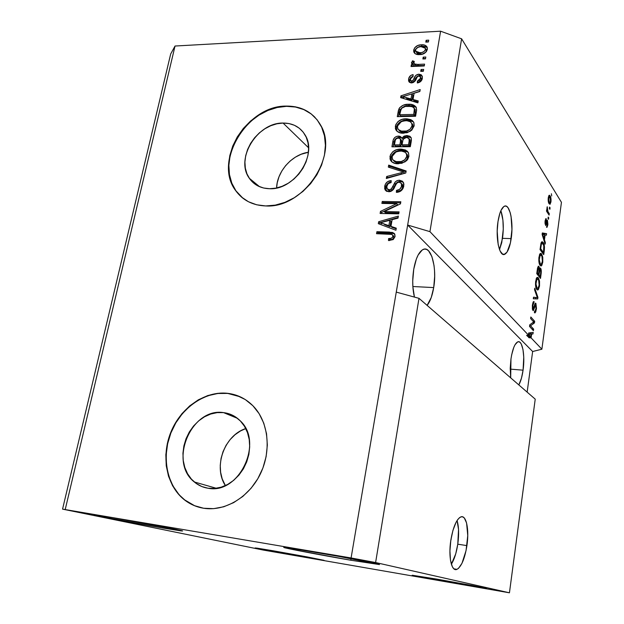 <?xml version="1.0" encoding="UTF-8"?>
<svg xmlns="http://www.w3.org/2000/svg" width="624" height="624" viewBox="0 0 624 624"><rect width="100%" height="100%" fill="white"/><g stroke="black" fill="none" stroke-linecap="round" stroke-linejoin="round"><path stroke-width="0.94" d="M451.152 539.183L450.731 540.891L451.152 539.183M451.363 564.229C454.311 559.478 456.448 552.794 457.774 544.183L466.924 545.618C464.786 558.675 461.471 566.584 456.971 569.345C451.558 572.091 448.204 556.912 450.809 540.376L452.954 530.353L456.019 522.389L457.743 519.581L459.498 517.694L461.222 516.797L462.852 516.914L464.318 518.021L466.58 522.974L467.758 535.571L466.05 550.61L461.986 563.285L458.57 568.285L456.83 569.4L455.169 569.501L453.64 568.581L452.314 566.662L450.458 560.118L449.927 550.859L450.809 540.376C453.032 527.35 456.323 519.55 460.676 516.976C466.222 514.27 469.404 529.464 466.924 545.618L457.774 544.183C459.092 534.495 458.858 526.617 457.072 520.549L458.531 529.487L457.774 544.183L455.731 553.847L451.363 564.229M499.512 249.6L502.523 238.345L511.196 238.602C509.847 247.268 507.733 252.478 504.855 254.233C499.543 257.572 495.316 238.243 497.983 221.637L499.808 213.502L501.025 210.366L503.802 206.552L505.261 206.006L506.68 206.404L508.014 207.706L510.245 212.776L511.048 216.333L511.945 229.445L510.448 242.806L507.023 252.127L504.184 254.452L502.749 254.249L500.136 251.098L498.194 244.678L497.195 231.161L497.983 221.637C499.372 213.065 501.462 207.948 504.262 206.279C509.753 203.042 513.755 222.448 511.196 238.602L502.523 238.345C503.911 227.378 503.365 218.158 500.877 210.686L502.921 220.202L503.272 229.219L501.766 242.533L499.512 249.6M223.579 412.628C230.038 413.408 235.615 416.169 240.31 420.904C263.929 442.299 239.086 494.816 208.049 488.241L201.856 486.556L196.232 483.475L191.412 479.131L187.551 473.71L184.798 467.423L183.245 460.52L182.941 453.25L183.885 445.903L186.03 438.727L189.306 432.003L193.58 425.974L198.697 420.849L204.469 416.816L210.701 414.04L217.144 412.628L223.579 412.628L229.757 414.063L235.443 416.887L240.412 421.013L244.468 426.286L247.447 432.518L249.21 439.468L249.694 446.87L248.859 454.436L246.73 461.854L243.391 468.835L238.976 475.082L233.657 480.355L227.659 484.442L221.216 487.172L214.594 488.452L208.049 488.241C202.886 487.438 198.299 485.339 194.298 481.962C168.137 461.744 191.576 407.191 223.579 412.628L237.471 418.345L223.579 412.628M283.054 123.053C292.859 123.076 300.199 127.046 305.074 134.948C318.014 154.705 294.606 190.258 269.568 188.729L263.617 188.019L258.188 186.069L253.492 182.965L249.701 178.838L246.956 173.846L245.341 168.184L244.912 162.076L245.677 155.75L247.603 149.44L250.614 143.372L254.592 137.779L259.397 132.85L264.849 128.786L270.761 125.72L276.9 123.786L283.054 123.053L288.982 123.56L294.466 125.299L299.278 128.224L303.241 132.218L306.189 137.14L307.999 142.81L308.584 149.011L307.921 155.493L306.017 161.998L302.952 168.269L298.849 174.049L293.873 179.111L288.218 183.253L282.118 186.303L275.816 188.144L269.568 188.729C260.746 188.44 253.999 184.961 249.311 178.269C234.897 158.941 257.33 122.405 283.054 123.053L308.568 147.779L283.054 123.053M314.98 117.328C307.421 109.808 297.929 106.142 286.486 106.33L286.244 106.088C301.556 106.018 312.944 112.242 320.416 124.777C339.503 155.002 303.506 208.627 265.73 205.943L256.675 204.797L248.446 201.747L241.363 196.958L235.669 190.624L231.566 183.004L229.187 174.408L228.595 165.157L229.796 155.594L232.729 146.078L237.284 136.929L243.29 128.497L250.528 121.064L258.749 114.902L267.657 110.237L276.931 107.266L286.244 106.088L295.253 106.79L303.599 109.356L310.978 113.716L317.07 119.738L321.633 127.195L324.464 135.821L325.416 145.275L324.441 155.189L321.563 165.165L316.883 174.79L310.596 183.659L302.952 191.412L294.271 197.73L284.918 202.355L275.27 205.132L265.73 205.943C252.712 205.429 242.689 200.312 235.654 190.593C213.151 161.366 246.893 105.464 286.244 106.088L286.486 106.33C247.143 105.698 213.416 161.577 235.911 190.796L242.993 198.292M240.201 396.802L227.245 393.276C237.58 394.438 246.441 398.915 253.82 406.708C268.601 422.542 271.612 451.035 260.224 474.209C248.914 497.414 224.796 511.719 203.627 508.248L194.197 505.588L185.679 500.799L178.402 494.114L172.614 485.815L168.519 476.237L166.241 465.754L165.836 454.763L167.31 443.664L170.586 432.853L175.539 422.729L181.982 413.634L189.688 405.896L198.385 399.797L207.769 395.561L217.503 393.354L227.245 393.276L236.629 395.366L245.294 399.563L252.907 405.748L259.147 413.704L263.765 423.15L266.542 433.742L267.345 445.052L266.12 456.635L262.899 468.023L257.798 478.741L251.02 488.335L242.853 496.408L233.633 502.64L223.751 506.774L213.611 508.661L203.627 508.248C196.279 507.039 189.712 504.106 183.932 499.457C166.101 485.035 160.961 455.887 171.062 431.683C181.061 407.425 204.89 390.936 227.245 393.276L227.526 393.409C205.179 391.061 181.366 407.542 171.366 431.785C161.273 455.988 166.413 485.121 184.236 499.535C189.01 503.381 194.353 506.064 200.281 507.577M433.696 287.586C432.338 295.675 430.139 301.61 427.112 305.378L431.27 297.461L433.696 287.586L412.862 286.517L433.696 287.586L434.663 276.424L434.546 270.855L434.039 265.567L431.894 256.558L428.524 250.754L426.52 249.366L424.39 249.093L422.237 249.959L418.142 254.998L416.372 258.991L413.759 269.162C415.74 258.406 418.829 251.854 423.033 249.506C431.122 245.092 437.198 267.844 433.696 287.586M414.422 297.086C412.417 288.647 412.199 279.341 413.759 269.162L412.729 280.87L412.87 286.697L414.422 297.086M523.068 370.18C522.148 376.654 520.728 381.568 518.817 384.914L521.469 378.191L523.068 370.18L510.206 369.119L523.068 370.18L523.754 357.092L522.974 349.479L521.297 344.097L520.198 342.514L518.973 341.765L517.663 341.905C522.319 339.448 525.252 355.384 523.068 370.18M510.697 377.863L510.962 358.995L511.703 354.689L513.77 347.443L515.011 344.783L517.663 341.905C514.706 343.629 512.476 349.331 510.962 358.995L510.221 368.121L510.697 377.863M350.789 560.227L351.055 558.659L350.789 560.227L379.501 564.572L350.789 560.227C321.594 555.243 283.397 547.958 283.709 547.388L310.76 551.437C341.071 556.585 380.687 564.166 379.493 564.556L339.425 556.507L289.871 548.051L283.865 547.474L293.795 549.728L350.789 560.227M460.816 584.376L460.957 583.409L460.816 584.376L486.478 588.502L472.657 585.585L437.011 579.15L486.665 588.479L460.816 584.376L412.191 575.227L437.011 579.15L414.515 575.812L460.816 584.376M304.777 557.287L304.918 556.491L304.777 557.287L324.059 560.329L307.016 556.881L273.624 550.859L324.09 560.344L304.777 557.287L255.154 547.942L273.624 550.859L256.565 548.059L259.319 548.902L304.777 557.287M162.825 528.005L163.082 526.835L162.825 528.005L181.545 530.969L175.633 529.339L112.453 517.616C140.213 522.319 184.15 530.728 182.598 530.993L162.825 528.005C136.094 523.45 93.436 515.323 93.951 514.839L112.453 517.616L94.403 514.808L102.71 516.867L162.825 528.005M535.228 399.142L418.993 298.334L375.609 562.536L509.441 592.8L535.228 399.142L509.441 592.8L263.11 550.033L62.556 509.129L170.68 53.999L62.556 509.129L351.094 557.957L375.609 562.536L418.993 298.334L396.263 292.11L351.094 557.957L440.599 31.2L175.032 46.028L65.278 509.246L175.032 46.028L170.68 53.999L175.032 46.028L440.599 31.2L407.659 225.046L429.944 231.652L528.77 335.439L528.629 332.982L533.177 332.381L532.958 333.973L531.625 334.043L531.102 337.888L541.882 349.206L561.444 202.316L461.612 38.813L429.944 231.652L461.612 38.813L440.599 31.2L461.612 38.813L561.444 202.316L541.882 349.206L532.646 351.515L527.147 392.137L532.646 351.515L407.659 225.046L429.944 231.652L528.77 335.439L526.617 335.291L527.818 336.547L527.374 335.345L527.818 336.547L529.971 336.695L529.589 335.65L527.436 335.501L529.589 335.65L528.473 334.136L529.862 334.175L528.481 334.082L531.102 334.066L528.497 333.965L531.102 334.066L530.65 337.412L528.505 337.264L528.957 337.74L531.102 337.888L531.625 334.043L532.958 333.973L533.177 332.381L528.629 332.982L528.77 335.439L526.617 335.291L527.818 336.547L529.971 336.695L530.65 337.412L531.102 334.066L528.941 334.168L530.65 337.412L528.505 337.264L531.102 337.888L541.882 349.206L532.646 351.515L407.659 225.046L396.263 292.11L418.993 298.334L535.228 399.142M530.533 325.775L533.614 329.121L533.411 330.658L529.526 326.453L529.753 324.808L533.699 321.953L530.611 318.529L530.821 316.984L534.682 321.29L534.456 322.92L530.533 325.775L534.456 322.92L534.682 321.29L530.821 316.984L530.611 318.529L533.699 321.953L529.753 324.808L529.526 326.453L533.411 330.658L533.614 329.121L531.882 329.012L533.614 329.121L530.533 325.775L529.628 325.712L530.533 325.775M535.899 303.326L536.484 308.318L535.766 311.891L534.83 312.889L534.581 311.056L535.369 310.791L535.954 308.576L535.899 305.222L535.532 304.746L535.174 305.097L533.325 310.604L532.412 309.325L532.358 305.347L533.169 302.032L534.183 301.751L532.834 305.659L532.795 307.999L533.442 309.013L534.955 303.74L535.899 303.326L535.415 303.147L534.682 304.52L533.403 309.036L532.873 305.401L534.183 301.751L533.598 301.564L532.412 304.925L532.888 310.432L533.348 310.596L535.704 304.855L535.954 308.576L535.049 311.158L534.581 311.056L534.425 312.64L535.08 312.85L536.375 309.215L535.852 309.184L536.375 309.215L535.899 303.326L535.236 303.287L535.899 303.326M534.76 288.179L537.927 297.375L537.716 298.935L533.309 298.779L533.528 297.203L537.373 297.71L534.542 289.762L534.76 288.179L534.542 289.762L537.373 297.71L533.528 297.203L533.309 298.779L537.716 298.935L537.927 297.375L537.225 297.336L537.927 297.375L534.76 288.179M539.518 286.065L538.356 289.606L537.584 289.981L536.858 289.489L535.509 284.942L536.172 278.912L536.897 277.594L537.857 277.438L539.526 281.104L539.518 286.065L539.526 281.104L538.387 277.93L537.186 277.399L535.657 281.229C535.306 285.527 535.712 288.28 536.858 289.489L538.356 289.606L536.897 289.536L538.356 289.606L539.518 286.065L539.003 286.042L539.518 286.065M542.763 262.197L541.788 265.426L541.039 265.972L540.142 265.426L538.808 260.785L539.471 254.81L540.189 253.555L541.125 253.461L542.771 257.244L542.763 262.197L542.771 257.244L541.648 253.991L540.423 253.391L538.957 257.096C538.613 261.355 539.011 264.131 540.142 265.426L541.609 265.645L540.283 265.59L541.609 265.645L542.763 262.197L542.24 262.174L542.763 262.197M544.448 239.827L545.36 242.603L545.158 244.132L542.116 234.406L542.318 232.955L546.577 233.68L546.367 235.201L545.126 234.881L544.448 239.827L545.126 234.881L546.367 235.201L546.577 233.68L542.318 232.955L542.116 234.406L545.158 244.132L545.36 242.603L544.674 242.58L545.36 242.603L544.448 239.827L543.808 239.811L544.448 239.827M551.39 193.744L551.694 195.983L551.39 193.744M550.118 195.874L551.07 199.945L550.095 204.274L548.644 202.792L548.153 199.633L548.863 195.616L549.51 195.257L550.118 195.874L549.198 195.273L548.278 197.683C548.036 200.655 548.309 202.66 549.089 203.689L550.033 204.313L550.945 201.903L550.469 201.895L550.945 201.903C551.179 198.923 550.906 196.911 550.118 195.874L548.738 195.858L550.118 195.874M549.572 207.082L550.079 207.87L549.884 209.313L549.377 208.533L549.572 207.082L549.377 208.533L549.884 209.313L550.079 207.87L549.471 207.862L550.079 207.87L549.572 207.082M547.95 211.606L549.292 213.658L549.097 215.108L546.499 211.138L546.694 209.68L547.115 210.319L547.209 206.723L547.95 211.606L547.209 206.723L547.115 210.319L546.694 209.68L546.499 211.138L549.097 215.108L549.292 213.658L548.129 213.634L549.292 213.658L547.95 211.606L546.788 211.583L547.95 211.606M548.215 217.058L548.73 217.831L548.527 219.281L548.02 218.517L548.215 217.058L548.02 218.517L548.527 219.281L548.73 217.831L548.114 217.815L548.73 217.831L548.215 217.058M547.443 220.272L547.895 224.289L546.874 227.37L547.381 221.965L545.711 225.576L544.963 222.284L545.774 218.704L546.304 218.782L545.477 221.512L545.594 223.876L546.749 220.319L547.443 220.272L546.998 220.022L545.688 223.899L545.477 221.512L546.304 218.782L545.86 218.642L545.095 220.997L545.766 225.553L547.31 221.832L547.459 224.32L546.499 227.214L546.998 227.331L547.81 224.975L547.342 224.96L547.81 224.975L547.443 220.272L546.78 220.256L547.443 220.272M543.192 242.463L544.51 247.12L543.73 254.639L540.041 249.584L540.977 243.352L542.084 241.691L543.192 242.463L541.882 241.745L540.977 243.352L540.041 249.584L543.73 254.639L544.3 250.442L543.793 250.427L544.3 250.442C544.674 246.394 544.3 243.734 543.192 242.463L541.312 242.401L543.192 242.463M540.602 268.234L541.312 271.307L540.501 278.421L536.749 273.64L537.545 268.016L538.434 266.167L539.074 266.783L539.425 269.022L540.01 267.977L540.602 268.234L540.025 267.969L539.425 269.022L538.855 266.386L538.364 266.191L536.749 273.64L540.501 278.421L541.102 273.998L540.595 273.975L541.102 273.998C541.468 271.222 541.304 269.303 540.602 268.234L539.768 268.203L540.602 268.234M384.244 211.575L399.087 211.871L398.744 213.853L380.117 213.463L380.492 211.372L396.692 203.666L381.896 203.424L382.239 201.474L400.834 201.763L400.468 203.869L384.244 211.575L400.468 203.869L400.834 201.763L382.239 201.474L381.896 203.424L396.692 203.666L380.492 211.372L380.117 213.463L398.744 213.853L399.087 211.871L384.244 211.575L385.304 212.636L384.244 211.575M399.368 180.196L402.371 181.194L403.588 182.855L403.9 184.454L402.948 188.612L400.124 191.459L396.38 192.364L396.482 190.406L399.493 189.454L401.396 186.826L401.505 183.698L399.766 182.208L398.276 182.231L396.809 183.074L393.245 189.548L390.749 191.451L386.818 191.396L385.336 190.195L384.618 188.386L385.414 184.103L387.668 181.631L391.201 180.625L391.1 182.567L388.268 183.581L386.849 186.264L387.098 188.752L387.956 189.571L389.68 189.821L391.739 188.596L395.359 181.841L397.238 180.578L399.368 180.196L396.942 180.703L395.21 181.997L391.154 189.251L389.173 189.844L387.044 188.643L386.849 186.264C387.348 183.963 388.768 182.731 391.1 182.567L391.201 180.625C387.66 180.882 385.492 182.777 384.688 186.311L385.039 189.712L388.783 191.786C391.732 191.498 393.728 189.829 394.758 186.787C395.382 184.259 396.825 182.707 399.087 182.138L401.404 183.472L401.614 185.952C400.967 188.698 399.251 190.18 396.482 190.406L396.38 192.364C400.374 192.169 402.831 190.094 403.767 186.139L403.439 182.528L399.368 180.196L400.39 181.319L399.368 180.196M388.682 165.118L406.146 170.984L405.795 172.988L386.318 178.472L386.669 176.491L403.775 172.084L388.331 167.107L388.682 165.118L388.331 167.107L403.775 172.084L386.669 176.491L386.318 178.472L405.795 172.988L406.146 170.984L388.682 165.118L389.727 166.265L388.682 165.118M408.899 156.39L407.62 159.502L406.442 160.805L401.762 163.309L395.039 163.418L391.537 161.632L390 158.941L390.476 154.799L392.777 151.741L396.599 149.713L401.567 149.152L405.647 150.088L408.4 152.638L408.899 156.39L408.541 152.919L407.004 150.969L400.694 149.128C395.382 149.042 391.81 151.484 389.977 156.452L390.398 160.079C392.122 162.731 394.781 163.956 398.362 163.745L405.046 161.866L408.899 156.39M414.172 125.83L411.739 130.198L407.082 132.725L400.397 132.912L396.911 131.204L395.374 128.575L395.842 124.504L398.128 121.469L401.926 119.426L406.864 118.81L410.927 119.675L413.673 122.148L414.172 125.83L413.868 122.538L412.277 120.526L405.998 118.802C400.717 118.778 397.168 121.22 395.351 126.134L395.717 129.574C397.418 132.241 400.078 133.45 403.705 133.193L410.342 131.258L414.172 125.83M413.018 99.497L418.236 100.916L417.901 102.866L400.631 97.633L400.951 95.831L420.194 89.56L419.858 91.494L414.11 93.226L413.018 99.497L414.11 93.226L419.858 91.494L420.194 89.56L400.951 95.831L400.631 97.633L417.901 102.866L418.236 100.916L413.018 99.497L413.993 100.776L413.018 99.497M426.122 40.295L428.719 40.162L428.407 41.98L425.802 42.112L426.122 40.295L425.802 42.112L428.407 41.98L428.719 40.162L426.122 40.295L427.05 41.691L426.122 40.295M421.231 44.819L424.18 44.99L426.574 46.254L427.432 48.773L426.387 51.605L424.445 53.329L422.081 54.265L418.47 54.6L415.241 53.773L413.642 51.16L414.656 47.822L417.674 45.536L421.231 44.819C417.479 44.866 414.968 46.605 413.704 50.021L413.876 52.159C415.038 54.077 416.972 54.889 419.663 54.584C423.485 54.584 426.059 52.845 427.362 49.358L427.206 47.268C425.997 45.287 424.008 44.468 421.231 44.819L422.175 46.199L421.231 44.819M423.205 57.143L425.81 57.026L425.49 58.859L422.885 58.968L423.205 57.143L422.885 58.968L425.49 58.859L425.81 57.026L423.205 57.143L424.148 58.508L423.205 57.143M417.706 64.42L424.577 64.132L424.265 65.972L411.037 66.518L411.356 64.693L413.455 64.6L411.481 62.954L412.503 60.793L414.266 61.394L413.79 62.876L414.437 63.968L417.706 64.42L415.061 64.21L413.891 63.352L414.266 61.394L412.503 60.793L411.567 63.281L413.455 64.6L411.356 64.693L411.037 66.518L424.265 65.972L424.577 64.132L417.706 64.42L418.665 65.77L417.706 64.42M421.06 69.529L423.665 69.42L423.353 71.261L420.74 71.37L421.06 69.529L420.74 71.37L423.353 71.261L423.665 69.42L421.06 69.529L422.003 70.863L421.06 69.529M418.821 74.186L421.2 74.771L422.393 76.721L422.003 79.661L420.67 81.526L417.308 82.961L417.394 81.12L419.453 80.262L420.475 78.335L420.272 76.697L418.829 76.019L417.456 76.58L415.217 80.722L413.345 82.501L410.881 82.891L409.04 81.83L408.541 80.496L408.798 78.195L410.74 75.465L413.119 74.63L413.033 76.463L411.325 77.212L410.506 78.842L410.545 80.356L411.879 81.073L413.057 80.27L415.732 75.434L418.821 74.186C416.387 74.49 414.796 75.886 414.04 78.374L412.916 80.473L411.715 81.089L410.561 80.387L410.506 78.842L413.033 76.463L413.119 74.63C410.592 75.075 409.087 76.518 408.611 78.975L408.767 81.346L411.661 82.93C414.118 82.391 415.74 80.831 416.512 78.257L417.55 76.487L418.829 76.019L420.397 76.931L420.475 78.335L417.394 81.12L417.308 82.961C420.077 82.532 421.762 81.003 422.354 78.398L422.191 75.995L418.821 74.186L419.773 75.52L418.821 74.186M408.424 104.278L413.158 104.887L416.185 107.156L416.621 110.105L415.584 116.259L397.27 116.641L398.486 110.12L399.781 107.554L403.221 105.23L408.424 104.278C404.594 104.091 401.45 105.565 399.009 108.701L397.27 116.641L415.584 116.259L416.504 110.916L416.302 107.406C414.515 105.011 411.887 103.966 408.424 104.278L409.406 105.55L408.424 104.278M406.848 135.517L409.913 136.274L411.216 137.795L411.403 140.455L410.335 146.671L391.927 146.819L393.143 140.189L394.688 137.569L396.458 136.484L398.97 136.118L400.514 136.578L401.895 138.091L404.079 136.118L406.848 135.517L401.895 138.091L398.408 136.094C395.32 136.414 393.494 138.099 392.925 141.149L391.927 146.819L410.335 146.671L411.317 141.008L411.161 137.67L406.848 135.517L407.846 136.734L406.848 135.517M390.959 226.356L396.271 228.173L395.92 230.248L378.316 223.657L378.651 221.731L398.362 216.083L398.003 218.143L392.114 219.679L390.959 226.356L392.114 219.679L398.003 218.143L398.362 216.083L378.651 221.731L378.316 223.657L395.92 230.248L396.271 228.173L390.959 226.356L392.012 227.378L390.959 226.356M395.07 236.597L393.214 239.569L388.487 240.575L388.588 238.563L391.123 238.282L392.504 237.362L392.902 235.786L392.332 234.718L389.969 234.101L376.537 233.696L376.888 231.715L392.48 232.456L394.415 233.571L395.07 236.597L394.774 234.109L389.54 232.073L376.888 231.715L376.537 233.696L391.81 234.406L392.707 235.193L392.878 236.441C392.005 238.165 390.577 238.875 388.588 238.563L388.487 240.575L393.214 239.569L395.07 236.597M62.556 509.129L351.094 557.957L375.609 562.536L509.441 592.8L263.11 550.033L62.556 509.129M251.48 181.022L251.573 180.125L251.48 181.022M426.988 42.05L428.462 41.621L426.988 42.05M418.634 46.917L415.615 49.195L414.664 51.394L414.796 53.438L414.664 51.394L413.704 50.021L414.664 51.394C415.919 47.978 418.423 46.246 422.175 46.199L427.245 47.377M426.683 46.964L423.376 46.184L419.804 46.543M426.145 49.351L426.153 51.581M425.669 52.307L422.588 53.945L419.32 54.093L417.589 53.57M417.253 53.321L416.777 52.783M416.161 51.831L416.629 52.502L420.919 54.132L419.968 52.767L415.67 51.129L415.568 49.975C416.606 47.666 418.431 46.55 421.044 46.628L425.389 48.305L426.418 50.786L425.818 48.945M425.482 49.405C424.437 51.73 422.596 52.853 419.968 52.767L420.919 54.132C423.54 54.226 425.373 53.102 426.418 50.786L424.733 47.432L420.631 46.652L417.729 47.377L416.317 48.461L415.568 49.975L415.818 51.418L418.369 52.728L421.645 52.572L424.07 51.542L425.482 49.405M424.07 58.921L425.56 58.445L424.07 58.921M412.246 66.472L411.356 64.693L412.324 66.035L414.422 65.949L413.455 64.6L414.422 65.949L412.324 66.035L412.246 66.472M412.441 64.132L411.497 62.54L412.464 63.89L413.47 62.143L412.503 60.793L413.899 62.291L413.127 62.54L412.441 64.132M415.709 65.465L414.851 64.709L416.029 65.559L415.061 64.21L416.029 65.559L424.336 65.536L418.649 65.77M417.986 65.777L416.66 65.676M414.203 63.796L414.781 64.483M421.925 71.323L422.003 70.863L423.431 70.808L422.003 70.863L421.925 71.323M418.353 82.438L417.394 81.12L418.353 82.438L421.426 79.661L420.475 78.335L421.426 79.661L420.966 77.719M409.656 82.43L409.586 80.285L408.611 78.975L409.586 80.285L410.943 77.446L413.041 76.198L411.044 77.345L410.069 78.741L409.656 82.43M410.896 80.847L412.69 82.407L411.715 81.089L412.69 82.407L413.884 81.783L412.916 80.473L413.884 81.783L415.007 79.693L414.04 78.374L415.007 79.693C415.756 77.212 417.347 75.824 419.773 75.52L422.261 76.183M422.152 76.105L418.961 75.605L416.411 77.095M416.185 77.446L414.999 79.7M414.718 80.293L413.884 81.791M413.634 82.033L412.3 82.368L411.52 81.666M421.395 78.382L421.481 79.225M421.426 79.661L420.397 81.588M419.539 82.118L418.891 82.329M401.794 97.984L401.95 97.11L400.951 95.831L401.95 97.11L402.808 96.837L401.95 97.11L401.794 97.984M410.171 94.435L419.897 91.276L410.171 94.435M413.993 100.776L418.064 101.891L413.993 100.776M406.965 98.686L411.965 100.222L406.965 98.686L405.974 97.406L406.965 98.686M412.838 95.199L411.965 100.222L410.99 98.943L402.683 96.673L403.673 97.96L402.683 96.673L411.863 93.904L412.838 95.199L411.863 93.904L410.99 98.943L411.965 100.222L412.838 95.199M399.29 112.195L398.502 116.61L399.173 112.819L398.167 111.563L399.173 112.819L400.015 109.957L399.009 108.701L400.015 109.957C402.449 106.829 405.584 105.362 409.406 105.55L416.278 107.344M416.13 107.227L412.628 105.76L406.809 105.784L401.794 107.851L399.711 110.659M414.96 109.145L415.295 112.453L415.194 109.567L414.523 108.67M415.295 112.453L414.734 115.674L400.733 115.97L414.734 115.674L413.759 114.418L399.727 114.722L400.733 115.97L399.727 114.722L401.092 109.013C403.034 106.922 405.358 105.963 408.065 106.142L412.417 106.751L414.219 108.295L414.313 111.189L415.295 112.453L414.313 111.189L413.759 114.418L414.734 115.674L415.295 112.453M410.779 120.487L404.485 120.284L399.22 122.632L397.246 124.948L396.451 126.945L396.271 129.004L397.012 131.305L396.365 127.351L395.351 126.134L396.365 127.351C398.174 122.46 401.716 120.019 406.996 120.042L405.998 118.802L406.996 120.042L413.26 121.766L412.277 120.526L413.65 122.109L411.91 120.923M412.16 123.731L412.963 125.284M413.057 125.869L411.973 129.464L408.798 131.843L403.135 132.428L400.663 131.781L399.329 130.759M398.845 130.057L398.845 130.057C400.257 131.945 402.332 132.764 405.07 132.514L404.063 131.297C401.232 131.563 399.126 130.681 397.745 128.669L397.48 126.079L401.341 121.547L405.616 120.682C408.408 120.448 410.452 121.36 411.754 123.419L412.012 125.884L412.994 127.117L412.745 124.652L411.676 123.248M412.012 125.884C410.647 129.55 408.002 131.352 404.063 131.297L405.07 132.514C408.993 132.577 411.637 130.775 412.994 127.117L412.012 125.884L411.785 123.474L410.319 121.719L406.879 120.713L403.471 120.9L399.976 122.304L397.948 124.667L397.41 127.358L398.315 129.542L401.505 131.126L406.559 131.009L410.069 129.223L412.012 125.884M395.85 138.653L394.313 140.915L393.167 146.804L393.955 142.35L392.925 141.149L393.955 142.35C394.516 139.3 396.334 137.615 399.422 137.303L398.408 136.094L399.422 137.303L401.84 137.99M410.904 137.491L408.938 136.796L406.458 136.874L403.845 138.146L402.901 139.292L401.895 138.091L402.901 139.292L407.846 136.734L411.161 137.67M401.521 137.787L398.939 137.335L396.552 138.154M410.241 140.345L409.5 145.969L403.034 146.024L409.5 145.969L408.502 144.776L402.028 144.83L403.034 146.024L402.028 144.83L402.636 141.32C402.901 138.957 404.196 137.654 406.536 137.42L409.094 138.668L410.241 140.345L409.243 139.144L409.157 140.985L410.155 142.194L410.241 140.345M400.873 139.534L401.645 141.047L400.889 146.039L395.421 146.086L400.889 146.039L399.875 144.854L394.399 144.901L395.421 146.086L394.399 144.901L394.945 141.788C395.062 139.534 396.201 138.263 398.377 137.99L400.444 139.027L401.63 140.821L400.616 139.62L400.468 141.492L401.474 142.685L401.388 140.096M400.468 141.492L399.875 144.854L400.889 146.039L401.474 142.685L400.468 141.492L400.382 138.895L398.783 138.005L396.357 138.606L395.343 140.096L394.399 144.901L399.875 144.854L400.468 141.492M409.157 140.985L408.502 144.776L409.5 145.969L410.155 142.194L409.157 140.985L408.907 138.356L406.996 137.436L404.368 138.044L402.995 139.877L402.028 144.83L408.502 144.776L409.157 140.985M405.514 150.821L399.188 150.524L393.892 152.849L391.903 155.173L391.1 157.201L391.037 160.103L391.825 161.897L391.014 157.615L389.977 156.452L391.014 157.615C392.839 152.654 396.404 150.22 401.708 150.314L400.694 149.128L401.708 150.314L408.01 152.147L407.004 150.969L408.236 152.357L406.653 151.273M406.895 154.136L407.698 155.727M407.8 156.32L406.7 159.962L403.502 162.349L397.816 162.872L395.803 162.388L393.986 161.117M393.611 160.594L393.611 160.586C395.062 162.388 397.114 163.184 399.75 162.981L398.728 161.827C395.928 162.045 393.822 161.156 392.426 159.143L392.122 156.429L396.006 151.866L400.304 151.039C403.065 150.844 405.109 151.765 406.435 153.816L406.731 156.413L407.737 157.583L407.441 154.986L406.286 153.527M406.731 156.413C405.35 160.134 402.683 161.936 398.728 161.827L399.75 162.981C403.697 163.09 406.364 161.296 407.737 157.583L406.731 156.413L406.505 153.964L405.031 152.162L401.575 151.086L398.151 151.234L394.633 152.623L392.59 154.994L392.051 157.724L392.956 159.955L396.154 161.616L401.24 161.561L404.773 159.791L406.731 156.413M387.629 178.105L386.669 176.491L387.715 177.614L401.739 173.963L400.717 172.825L401.739 173.963L404.789 173.222L403.775 172.084L404.789 173.222L387.715 177.614L387.629 178.105M389.509 167.497L389.727 166.265L406.013 171.74L389.727 166.265L389.509 167.497M402.73 186.194L402.059 188.783L400.889 190.258L397.519 191.513L397.48 192.293L397.519 191.513L396.482 190.406L397.519 191.513C400.28 191.287 401.989 189.805 402.644 187.067L401.614 185.952L402.644 187.067L402.433 184.587L401.536 183.612M386.248 191.077L385.741 187.418L384.688 186.311L385.741 187.418C386.334 184.384 388.128 182.528 391.139 181.841L388.775 182.707L387.2 184.088M387.894 189.54L390.218 190.944L389.173 189.844L390.218 190.944L392.2 190.351L391.154 189.251L392.2 190.351L393.947 187.395L392.909 186.287L393.947 187.395L395.468 184.158L394.43 183.05L395.468 184.158L397.231 182.255L399.586 181.366L403.283 182.231M402.503 181.763L400.039 181.327L397.597 182.021L395.897 183.534L394.657 185.757M394.306 186.553L392.2 190.351L390.725 190.921L389.002 190.663M388.526 190.328L388.151 189.852M386.467 185.211L385.71 189.696M385.928 190.437L386.248 191.084M401.934 183.916L402.597 185.016M402.667 185.289L402.722 185.679M381.373 213.494L381.56 212.433L380.492 211.372L381.56 212.433L397.738 204.742L396.692 203.666L397.738 204.742L381.56 212.433L381.373 213.494M383.152 203.447L383.308 202.543L382.239 201.474L383.308 202.543L400.647 202.823L383.308 202.543L383.152 203.447M385.304 212.636L398.908 212.909L385.304 212.636M379.501 224.102L379.735 222.768L378.651 221.731L379.735 222.768L398.12 217.503L379.735 222.768L379.501 224.102M392.012 227.378L396.17 228.805L392.012 227.378M384.844 224.741L389.945 226.676L384.844 224.741L383.776 223.712L384.844 224.741M390.874 221.325L389.945 226.676L388.885 225.646L380.414 222.737L381.49 223.766L380.414 222.737L389.821 220.28L390.874 221.325L389.821 220.28L388.885 225.646L389.945 226.676L390.874 221.325M389.665 239.569L389.602 240.568L389.657 239.569L388.588 238.563L389.657 239.569C391.638 239.873 393.065 239.171 393.939 237.455L392.878 236.441L393.939 237.455L393.003 235.482M393.596 233.493L377.972 232.721L377.793 233.735L377.972 232.721L376.888 231.715L377.972 232.721L390.601 233.087L389.54 232.073L390.601 233.087L394.267 233.735M393.393 235.732L393.97 237.12M393.939 237.455L393.081 238.852L391.544 239.437M390.92 239.515L390.281 239.554M402.683 96.673L410.99 98.943L411.863 93.904L402.683 96.673M400.28 111.563L399.727 114.722L413.759 114.418L414.367 108.771L413.548 107.406L411.388 106.439L405.436 106.415L401.723 108.225L400.28 111.563M380.414 222.737L388.885 225.646L389.821 220.28L380.414 222.737M549.284 202.238L548.644 198.307L548.207 198.299L549.221 196.849L549.947 197.363L550.586 201.287L550.009 202.745L548.465 202.231L549.978 202.761L550.641 200.632L550.391 198.338L549.44 196.833L548.582 198.962L549.284 202.238M546.608 210.311L547.115 210.319L546.608 210.311M546.889 207.831L547.513 207.847L546.889 207.831M546.85 208.751L547.326 208.759L546.85 208.751M546.585 210.514L547.459 210.53L546.585 210.514M546.32 221.793L547.03 221.809L546.32 221.793M546.039 222.955L546.694 222.971L546.039 222.955M545.719 218.767L546.304 218.782L545.719 218.767M545.033 221.497L545.477 221.512L545.033 221.497M544.986 223.813L545.548 223.829L544.986 223.813M542.279 233.251L546.577 233.68L544.479 233.626L544.331 234.686L544.479 233.626L542.279 233.251M544.619 234.866L545.126 234.881L544.619 234.866M544.089 238.742L543.208 235.888L542.576 235.864L543.208 235.888L542.599 234.226L542.147 234.218L544.635 234.757L544.089 238.742L543.465 238.719L544.089 238.742L544.635 234.757L542.599 234.226L544.089 238.742M541.219 242.603L541.601 243.305L541.219 242.603M543.504 252.572L540.166 248.672L540.68 248.695L541.024 246.176L540.509 246.16L541.024 246.176L541.375 244.249L540.797 244.234L541.983 243.313L542.981 243.937L543.8 245.755L543.504 252.572L542.186 252.525L543.504 252.572L544.042 247.728L543.52 244.928L542.194 243.274L541.375 244.249L540.68 248.695L543.504 252.572M539.877 253.929L541.648 253.991L539.877 253.929M539.721 254.202L540.095 254.935L539.721 254.202M542.201 257.221L542.771 257.244L542.201 257.221M540.166 264.334L539.877 265.028L540.166 264.334M540.353 263.936C539.464 263.024 539.144 260.933 539.393 257.665L538.886 257.65L539.393 257.665L540.509 254.951L539.432 254.912L541.437 255.466C542.279 256.425 542.576 258.484 542.326 261.635L541.242 264.381L539.354 263.897L541.429 264.248L542.389 261.128L541.921 256.331L540.985 255.029L540.181 255.2L539.261 259.81L540.353 263.936M538.153 266.362L538.855 266.386L538.153 266.362M538.528 274.139L536.882 272.672L537.397 272.696L537.74 270.223L537.217 270.2L537.74 270.223L538.715 267.969L539.05 269.958L538.528 274.139L537.092 274.076L538.528 274.139L539.066 269.615L538.411 267.805L537.397 272.696L538.528 274.139M540.267 276.37L538.964 274.7L537.529 274.638L538.964 274.7L539.339 271.931L538.832 271.908L539.339 271.931L540.041 269.568L540.407 269.732L540.821 271.9L540.267 276.37L538.847 276.307L540.267 276.37L540.829 271.518L540.088 269.552L538.964 274.7L540.267 276.37M536.679 277.852L538.387 277.93L536.679 277.852M536.492 278.164L536.89 278.959L536.492 278.164M538.933 281.073L539.526 281.104L538.933 281.073M536.874 288.327L536.554 289.052L536.874 288.327M537.077 287.984C536.172 287.141 535.844 285.067 536.102 281.775L535.587 281.752L536.102 281.775L537.233 278.975L536.164 278.928L538.169 279.419C539.027 280.316 539.331 282.36 539.081 285.535L537.95 288.382L536.032 287.937L538.169 288.218L539.144 285.028L538.66 280.254L537.716 279.022L536.89 279.248L535.961 283.928L537.077 287.984M535.759 297.625L535.595 298.818L537.716 298.935L533.317 298.74L535.595 298.818L535.759 297.625M533.504 297.336L537.373 297.71L533.504 297.336M533.949 307.648L534.479 307.679L533.949 307.648M533.403 301.704L534.183 301.751L533.403 301.704M532.358 305.37L532.873 305.401L532.358 305.37M532.334 308.864L533.107 308.911L532.334 308.864M533.005 321.181L534.682 321.29L533.005 321.181M532.529 322.795L534.456 322.92L532.529 322.795M530.985 332.67L530.821 333.832L532.958 333.973L529.48 333.957L530.821 333.832L530.985 332.67M240.131 396.763L236.909 395.491L227.526 393.409L217.792 393.479L208.057 395.686L198.682 399.922L189.985 406.021L182.278 413.751L175.835 422.838L170.89 432.962L167.622 443.765L166.148 454.857L166.553 465.847L168.831 476.33L172.926 485.901L178.706 494.2M183.932 499.457L194.501 505.658M311.212 113.958L303.833 109.598L295.487 107.032L286.486 106.33L277.181 107.5L267.899 110.479L258.999 115.136L250.778 121.29L243.547 128.723L237.541 137.155L232.994 146.297L230.061 155.813L228.86 165.368L229.453 174.619L231.832 183.214L235.934 190.827M241.621 197.161L242.97 198.276M308.404 152.256C292.055 154.471 276.962 171.467 276.596 187.988L277.243 182.723L279.029 176.709L281.861 170.945L285.628 165.633L290.191 160.984L295.394 157.154L301.041 154.3L308.404 152.256M245.755 428.587C224.484 435.17 212.932 466.924 225.373 485.589L222.183 478.819L220.615 472.267L220.241 465.379L221.06 458.422L223.041 451.636L226.099 445.279L230.131 439.577L234.983 434.749L240.474 430.966L245.755 428.587M453.913 568.831L456.971 569.345M502.554 254.147L504.855 254.233M234.125 416.965L234.281 416.177M413.876 52.159L414.726 53.375M425.389 48.305L426.325 49.686M411.567 63.281L411.926 63.773M420.397 76.931L421.356 78.257M408.767 81.346L409.469 82.29M414.219 108.295L415.194 109.567M395.717 129.574L396.731 130.79M411.754 123.419L412.745 124.652M400.444 139.027L401.458 140.228M409.094 138.668L410.085 139.877M390.398 160.079L391.435 161.234M406.435 153.816L407.441 154.986M401.404 183.472L402.433 184.587M385.039 189.712L386.092 190.804M392.707 235.193L393.767 236.207M549.221 196.849L548.426 196.841M549.752 202.745L548.621 202.73M547.115 221.715L546.343 221.699M545.906 220.233L545.22 220.225M545.618 223.899L544.994 223.883M541.983 243.313L540.992 243.282M541.265 265.91L540.634 265.886M540.423 254.99L539.417 254.951M540.805 264.365L539.51 264.311M538.387 267.821L537.592 267.782M540.041 269.568L539.066 269.529M537.958 289.918L537.303 289.887M537.194 278.99L536.156 278.944M537.49 288.358L536.164 288.288M535.08 312.85L534.659 312.827M535.431 304.762L534.628 304.715M533.606 303.233L532.74 303.186M533.239 309.02L532.35 308.974M259.592 186.716L249.311 178.269M216.271 488.264L194.298 481.962"/></g></svg>
